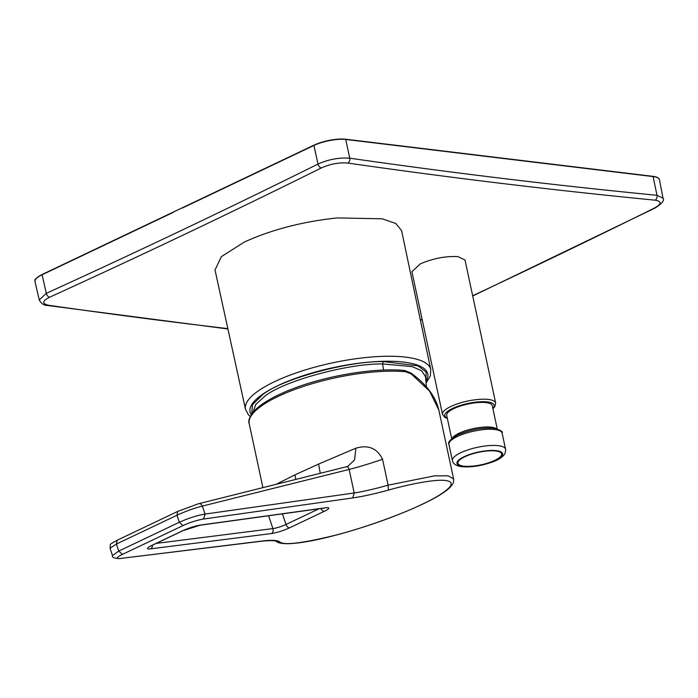 <?xml version="1.0" encoding="UTF-8"?>
<svg xmlns="http://www.w3.org/2000/svg" width="698" height="698" viewBox="0 0 698 698"><rect width="100%" height="100%" fill="white"/><g stroke="black" fill="none" stroke-linecap="round" stroke-linejoin="round"><path stroke-width="1.05" d="M425.946 380.087L426.138 372.008L417.936 365.804L383.185 361.564C347.43 361.041 281.128 379.276 262.623 394.728L252.44 404.709L251.725 414.071M276.138 484.307L277.001 484.089M295.804 479.395L294.949 474.884L276.966 483.862M495.711 450.978A22.327 6.378 -12.1 0 1 494.742 460.375A22.327 6.378 -12.1 0 1 463.83 466.151A22.327 6.378 -12.1 0 1 468.131 455.332A22.327 6.378 -12.1 0 1 489.062 450.847A22.327 6.378 -12.1 0 1 495.711 450.978M451.685 438.684L446.694 415.389A23.296 6.657 -12.1 0 1 460.418 406.044A23.296 6.657 -12.1 0 1 486.096 402.598A23.296 6.657 -12.1 0 1 492.247 405.625L497.238 428.921M244.256 242.093C271.47 229.668 302.496 221.606 337.343 217.916L382.251 218.806L395.792 223.508L401.586 230.576L430.762 369.504A94.745 27.065 167.9 0 0 387.713 356.25A94.745 27.065 167.9 0 0 367.017 357.411A94.745 27.065 167.9 0 0 245.478 409.229L215.019 269.986L221.379 256.646L244.256 242.093M420.283 263.888C433.135 258.4 445.664 255.974 457.862 256.62L464.999 259.996L495.65 402.99A27.178 7.765 -12.1 0 0 488.487 399.457A27.178 7.765 -12.1 0 0 458.525 403.479A27.178 7.765 -12.1 0 0 442.506 414.385L411.916 271.697L420.283 263.888M472.659 295.76A13579.799 9943.595 -81.8 0 0 518.623 274.044A13579.799 9943.595 -81.8 0 0 654.253 208.152C661.73 203.991 662.009 201.338 655.09 200.178A13581.126 8380.075 -114.3 0 1 501.792 183.434A13581.126 8380.075 -114.3 0 1 347.761 163.053C339.158 162.329 330.355 163.951 321.35 167.93A13579.799 10079.015 95.5 0 1 185.755 233.83A13579.799 10079.015 95.5 0 1 49.593 297.217C42.055 301.108 41.784 303.805 48.773 305.296A13581.126 8244.645 63.4 0 0 227.845 328.636M227.923 328.976L47.534 305.488C44.122 305.567 41.365 303.717 39.254 299.931L46.304 293.317A13575.917 10076.136 -84.5 0 0 317.991 164.065C328.54 159.371 339.132 157.408 349.768 158.184A13577.252 8377.684 65.7 0 0 503.755 178.566A13577.252 8377.684 65.7 0 0 657.01 195.3L663.039 198.188L659.427 179.674A23.287 6.657 167.9 0 0 653.276 176.611L346.034 139.487A23.287 6.657 167.9 0 0 313.786 145.516L182.475 207.987M39.289 300.07L34.961 281.564A23.287 6.657 167.9 0 1 42.107 274.768L173.444 212.026M654.253 208.152A3.883 2.364 63.6 0 0 655.108 208.004C662.036 203.624 664.679 200.361 663.039 198.215L663.056 198.302M347.831 466.316L354.567 459.912L355.884 448.186C368.335 444.556 377.225 448.256 382.556 459.275C369.896 463.612 358.755 466.997 349.148 469.422C348.442 467.241 347.447 466.386 346.173 466.866L347.639 466.395M279.662 541.822C277.272 540.156 271.443 539.894 262.169 541.02L261.427 541.229C276.923 539.667 276.521 541.77 276.155 541.316L279.662 541.822C283.327 545.592 302.068 543.358 335.904 535.096C368.814 526.51 404.29 512.978 422.159 504.27C441.223 495.414 457.199 484.464 448.91 481.332C441.52 477.877 412.405 483.313 388.393 490.092L388.105 485.171C374.887 488.914 363.588 491.514 354.2 492.98L205.064 514.077L202.35 506.094C201.347 503.991 199.986 503.232 198.258 503.808L346.487 466.735M388.393 490.092C374.486 493.914 362.594 496.531 352.708 497.944L354.2 492.98L349.148 469.422L202.35 506.094C194.184 508.161 185.72 511.215 176.969 515.246L116.418 544.047L110.031 548.218L112.491 555.625L118.756 551.088L116.418 544.047L117.185 540.226L177.728 511.416L198.703 503.651M352.708 497.944L203.572 519.042L205.064 514.077C196.862 515.499 188.294 518.23 179.351 522.261L176.969 515.246L177.728 511.416M438.815 409.962L429.54 391.081L411.209 373.927L410.913 373.002C426.216 384.04 435.517 396.359 438.815 409.962L453.613 478.976L448.177 475.818L434.444 475.862L388.105 485.171L382.556 459.275M294.949 474.884L318.585 464.065L320.26 473.288M355.884 448.186L318.585 464.065M411.209 373.927L405.817 371.781A94.143 26.899 167.9 0 0 278.136 396.429A94.143 26.899 167.9 0 0 249.221 423.791L262.902 487.614M426.408 386.901L425.51 376.65L421.653 370.83L412.3 366.633L382.617 363.937C347.613 363.422 282.716 381.274 264.594 396.403L255.756 404.5L252.964 412.422M383.185 361.564L382.617 363.937L383.577 370.053M496.4 450.655A23.296 6.657 -12.1 0 1 495.388 460.453A23.296 6.657 -12.1 0 1 463.132 466.473A23.296 6.657 -12.1 0 1 464.144 456.675A23.296 6.657 -12.1 0 1 496.4 450.655M505.561 449.233C506.198 454.738 501.208 459.197 490.589 462.626C480.093 466.081 470.531 467.442 461.893 466.692C456.309 465.985 453.15 463.961 452.417 460.619A27.178 7.765 -12.1 0 1 468.437 449.721A27.178 7.765 -12.1 0 1 498.398 445.69A27.178 7.765 -12.1 0 1 505.561 449.233L502.089 433.039C503.188 431.556 500.414 429.959 493.774 428.24C481.917 427.464 469.859 429.724 457.583 435.02C450.306 439.286 447.427 442.427 448.945 444.434A27.178 7.765 -12.1 0 1 464.964 433.528A27.178 7.765 -12.1 0 1 494.926 429.506A27.178 7.765 -12.1 0 1 502.089 433.039M452.383 438.117A23.296 6.657 -12.1 0 1 468.524 429.785A23.296 6.657 -12.1 0 1 491.375 427.185A23.296 6.657 -12.1 0 1 496.365 428.694M655.108 208.004L472.712 295.987M347.761 163.053A3.883 2.844 -81.8 0 0 349.768 158.184L345.676 139.251A22.903 6.544 -12.1 0 0 313.969 145.175L313.873 145.184C324.788 140.542 335.424 138.553 345.798 139.225L653.04 176.35L657.01 195.3A3.883 2.879 -84.4 0 1 655.09 200.178M492.823 408.339A25.233 7.207 167.9 0 0 487.483 401.935A25.233 7.207 167.9 0 0 455.401 407.213A25.233 7.207 167.9 0 0 447.27 418.102M426.059 381.221A90.862 25.957 167.9 0 0 386.456 361.232A90.862 25.957 167.9 0 0 289.242 380.698A90.862 25.957 167.9 0 0 251.254 414.795M173.418 212.297L42.107 274.768L46.304 293.317A3.883 2.391 65.5 0 0 49.593 297.217M420.379 320.077A13579.799 9943.595 -81.8 0 0 422.116 319.274M321.35 167.93A3.883 2.364 63.6 0 1 317.991 164.065L313.873 145.184L42.194 274.445C31.829 280.544 35.982 279.837 34.961 281.564M182.649 207.646L313.812 145.245M345.911 139.277L653.04 176.35C656.94 176.856 659.06 177.964 659.427 179.674M35.694 279.209A22.903 6.544 -12.1 0 1 42.133 274.506M47.534 305.488A3.883 2.844 -81.8 0 0 48.773 305.296M262.169 541.02L120.806 558.417A15.531 2.382 -18.5 0 1 122.403 554.404L118.756 551.088L179.351 522.261L182.998 525.577A15.531 2.382 161.5 0 1 203.572 519.042M122.403 554.404L182.998 525.577M422.159 504.27L422.604 504.139C436.363 497.63 445.656 491.898 450.498 486.942L452.819 483.793C453.377 483.461 453.639 481.856 453.613 478.976M324.396 511.268A13.585 2.085 -18.5 0 0 325.477 507.795L200.71 525.027A13.585 2.085 -18.5 0 0 182.623 530.75L151.92 545.365A13.585 2.085 161.5 0 0 150.594 548.864L271.321 533.56A13.585 2.085 161.5 0 0 289.644 527.801L324.396 511.268A3.883 2.373 -115.4 0 1 320.975 508.528M182.623 530.75A3.883 2.373 64.6 0 0 183.077 530.62L200.021 525.236A3.883 2.975 82.1 0 0 200.71 525.027M325.477 507.795A3.883 2.975 82.1 0 1 324.788 508.004L200.021 525.236M289.644 527.801A3.883 2.373 -115.4 0 1 285.997 524.486L318.942 508.807M151.92 545.365A3.883 2.373 64.6 0 0 152.373 545.234L183.077 530.62M271.321 533.56A3.883 3.045 -97.2 0 0 272.909 528.595A9.702 1.492 161.5 0 0 285.997 524.486L282.428 513.85M405.817 371.781L404.098 370.629M261.427 541.229L120.806 558.417M150.594 548.864A3.883 3.045 -97.2 0 0 152.434 545.199M156.23 543.393L272.909 528.595L268.599 515.761M492.91 408.74L494.803 406.655L495.65 402.99M430.762 369.504L430.326 375.934L426.199 382.87M245.478 409.229L248.514 414.909L250.277 416.575M447.357 418.503L444.783 417.387L442.506 414.385M422.159 319.501L420.423 320.303M452.417 460.619L448.945 444.434M324.788 508.004L325.783 507.751M249.221 423.791C247.816 420.606 249.901 415.903 255.485 409.674C262.91 402.563 274.925 395.766 291.52 389.283C325.931 375.664 375.437 367.427 404.674 370.516L410.913 373.002M117.185 540.226C108.05 545.539 110.921 543.018 110.031 548.218M112.491 555.634C111.697 557.353 114.219 558.348 120.065 558.636M276.146 541.308C278.423 543.175 283.109 543.951 290.194 543.637C302.504 542.974 319.483 539.676 341.121 533.743C371.257 525.289 398.418 515.421 422.604 504.139M149.738 546.499L152.373 545.234"/></g></svg>
